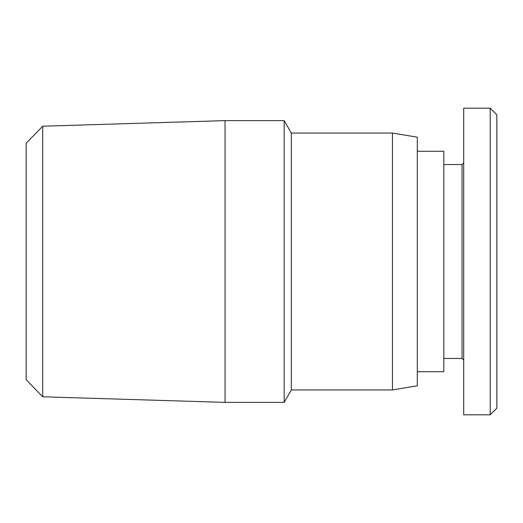 <?xml version="1.0" encoding="UTF-8"?>
<svg xmlns="http://www.w3.org/2000/svg" width="523" height="523" viewBox="0 0 523 523"><rect width="100%" height="100%" fill="white"/><g stroke="black" fill="none" stroke-linecap="round" stroke-linejoin="round"><path stroke-width="0.78" d="M392.433 261.5L392.433 389.949L417.295 385.804L417.295 137.196L392.433 133.051L392.433 261.5M291.331 389.949L284.159 402.377L284.159 120.623L291.331 133.051L291.331 389.949L392.433 389.949M42.716 126.206L26.15 143.289L26.15 379.711L42.716 396.794L42.716 126.206L225.04 120.623L225.04 402.377L284.159 402.377M417.295 371.716L443.811 371.716L443.811 151.284L417.295 151.284M443.811 358.458L462.044 358.458L462.044 164.542L463.705 162.882M490.221 108.189L463.705 108.189L463.705 414.811L490.221 414.811L496.85 408.182L496.85 114.818L490.221 108.189L490.221 414.811M42.716 396.794L225.04 402.377M225.04 120.623L284.159 120.623M462.044 358.458L463.705 360.118M462.044 164.542L443.811 164.542M291.331 133.051L392.433 133.051"/></g></svg>
